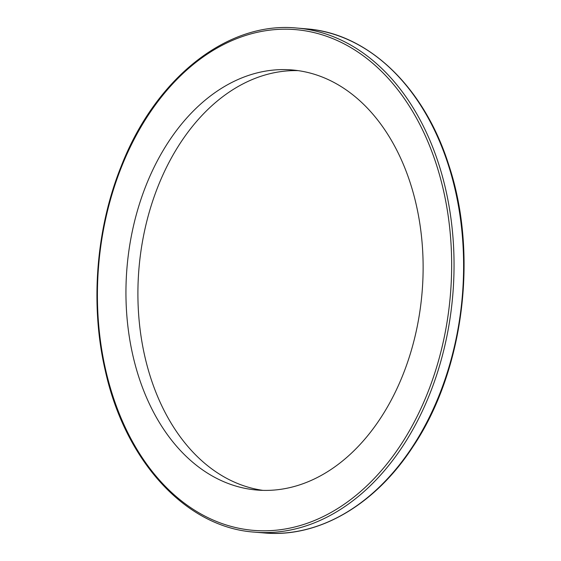 <?xml version="1.0" encoding="UTF-8"?>
<svg xmlns="http://www.w3.org/2000/svg" width="561" height="561" viewBox="0 0 561 561"><rect width="100%" height="100%" fill="white"/><g stroke="black" fill="none" stroke-linecap="round" stroke-linejoin="round"><path stroke-width="0.84" d="M334.875 466.808A210.782 148.062 94.8 0 1 256.91 490.041A210.782 148.062 94.8 0 1 127.599 323.781A210.782 148.062 94.8 0 1 214.204 93.189A210.782 148.062 94.8 0 1 292.169 69.957A210.782 148.062 94.8 0 1 421.472 236.216A210.782 148.062 94.8 0 1 334.875 466.808M298.129 70.63A210.782 148.062 -85.2 0 0 226.16 94.192A210.782 148.062 -85.2 0 0 139.142 320.604A210.782 148.062 -85.2 0 0 262.899 490.37M348.136 504.269A252.934 177.676 -85.2 0 0 438.688 163.917A252.934 177.676 -85.2 0 0 296.888 28.05C227.542 21.073 155.467 78.007 121.197 166.252C95.952 228.853 90.012 304.946 105.244 370.477C125.159 461.296 186.049 527.494 254.575 532.144A252.934 177.676 -85.2 0 0 348.136 504.269M436.402 164.59A251.251 176.491 94.8 0 1 346.46 502.67A251.251 176.491 94.8 0 1 112.67 395.407A251.251 176.491 94.8 0 1 202.619 57.327A251.251 176.491 94.8 0 1 436.402 164.59M296.888 28.05L306.453 28.856A252.934 177.676 94.8 0 1 448.253 164.724A252.934 177.676 94.8 0 1 357.708 505.068A252.934 177.676 94.8 0 1 264.147 532.95L254.575 532.144M306.453 28.856C368.191 33.281 424.228 87.081 448.772 164.976C478.659 254.315 463.744 371.403 412.861 446.851C374.965 505.103 318.41 537.978 264.147 532.95"/></g></svg>
